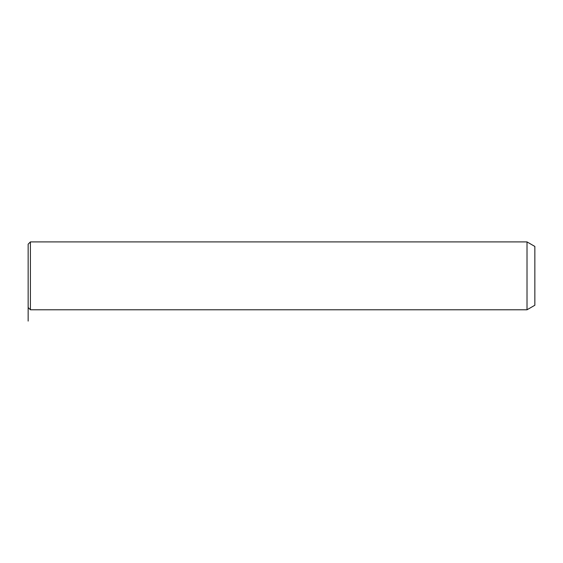 <?xml version="1.0" encoding="UTF-8"?>
<svg xmlns="http://www.w3.org/2000/svg" width="563" height="563" viewBox="0 0 563 563"><rect width="100%" height="100%" fill="white"/><g stroke="black" fill="none" stroke-linecap="round" stroke-linejoin="round"><path stroke-width="0.84" d="M28.15 260.662L28.15 244.173L30.409 241.914L30.409 309.777L28.15 307.511L28.15 260.662M527.017 241.914L534.85 246.439L534.85 305.252L527.017 309.777L527.017 241.914L30.409 241.914M28.15 283.668L28.15 321.086M527.017 309.777L30.409 309.777"/></g></svg>
